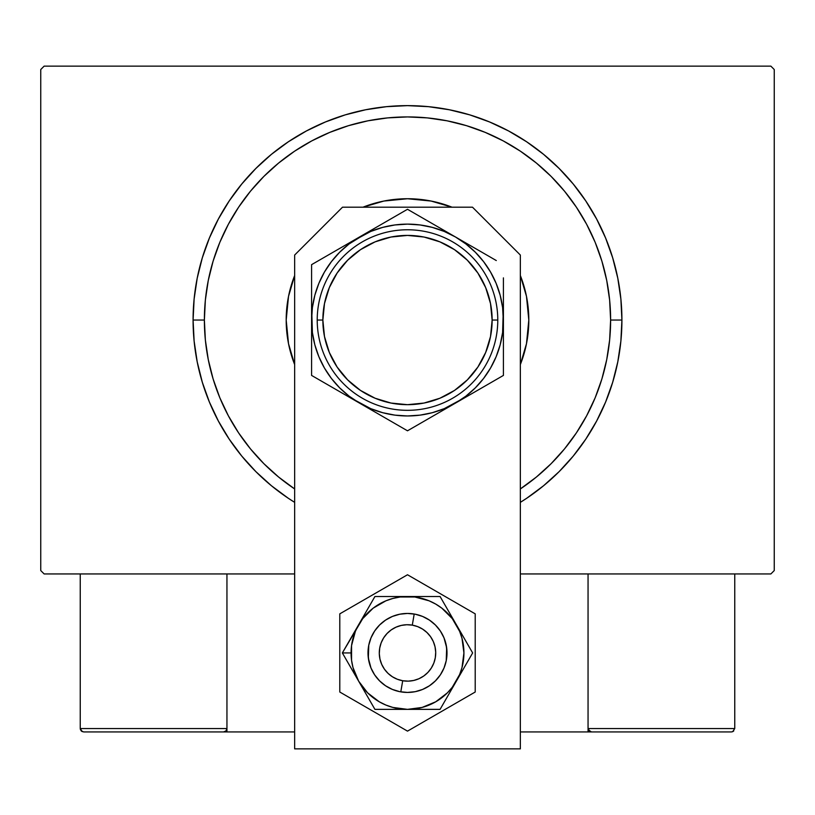<?xml version="1.0" encoding="UTF-8"?>
<svg xmlns="http://www.w3.org/2000/svg" width="815" height="815" viewBox="0 0 815 815"><rect width="100%" height="100%" fill="white"/><g stroke="black" fill="none" stroke-linecap="round" stroke-linejoin="round"><path stroke-width="1.22" d="M770.868 66.137L44.132 66.137L770.868 66.137L774.25 69.53L774.25 570.561L774.25 69.53L770.868 66.137M44.132 573.943L294.653 573.943L44.132 573.943L40.75 570.561L40.75 69.53L40.75 570.561L44.132 573.943M520.347 573.943L770.868 573.943L520.347 573.943M774.25 570.561L770.868 573.943L774.25 570.561M40.75 69.53L44.132 66.137L40.75 69.53M526.622 498.322L543.524 485.781L559.11 471.651L573.24 456.064L585.771 439.163L596.59 421.111L605.586 402.09L612.676 382.286L617.79 361.87L620.877 341.057L621.906 320.04L610.618 320.04A203.118 203.118 0 0 1 520.347 488.939L536.362 477.06L551.134 463.674L564.52 448.902L576.388 432.897L586.637 415.793L595.164 397.781L601.877 379.006L606.717 359.67L609.64 339.957L610.618 320.04L609.64 300.134L606.717 280.421L601.877 261.085L595.164 242.31L586.637 224.288L576.388 207.193L564.52 191.189L551.134 176.417L536.362 163.031L520.347 151.152L503.252 140.903L485.231 132.387L466.465 125.663L447.129 120.824L427.406 117.9L407.5 116.922L387.594 117.9L367.871 120.824L348.535 125.663L329.769 132.387L311.748 140.903L294.653 151.152L278.638 163.031L263.866 176.417L250.48 191.189L238.612 207.193L228.363 224.288L219.836 242.31L213.123 261.085L208.283 280.421L205.36 300.134L204.382 320.04L193.094 320.04A214.406 214.406 0 0 0 294.653 502.356A214.406 214.406 0 0 1 407.5 105.634A214.406 214.406 0 0 1 520.347 502.356A214.406 214.406 0 0 0 621.906 320.04L620.877 299.034L617.79 278.21L612.676 257.805L605.586 237.99L596.59 218.97L585.771 200.928L573.24 184.027L559.11 168.44L543.524 154.3L526.622 141.769L508.57 130.95L489.55 121.955L469.735 114.864L449.33 109.76L428.517 106.673L407.5 105.634L386.483 106.673L365.67 109.76L345.265 114.864L325.45 121.955L306.43 130.95L288.378 141.769L271.477 154.3L255.89 168.44L241.76 184.027L229.229 200.928L218.41 218.97L209.414 237.99L202.324 257.805L197.21 278.21L194.123 299.034L193.094 320.04L194.123 341.057L197.21 361.87L202.324 382.286L209.414 402.09L218.41 421.111L229.229 439.163L241.76 456.064L255.89 471.651L271.477 485.781L288.378 498.322M294.653 488.939A203.118 203.118 0 0 1 204.382 320.04L205.36 339.957L208.283 359.67L213.123 379.006L219.836 397.781L228.363 415.793L238.612 432.897L250.48 448.902L263.866 463.674L278.638 477.06L294.653 488.939M294.653 364.56A121.313 121.313 0 0 1 286.187 320.04A121.313 121.313 0 0 0 294.653 364.56L288.52 343.706L286.187 320.04A121.313 121.313 0 0 1 294.653 275.531A121.313 121.313 0 0 0 286.187 320.04L288.52 296.375L294.653 275.531M362.981 207.193A121.313 121.313 0 0 1 452.019 207.193A121.313 121.313 0 0 0 362.981 207.193L383.834 201.061L407.5 198.738L431.166 201.061L452.019 207.193M520.347 275.531A121.313 121.313 0 0 1 528.813 320.04A121.313 121.313 0 0 0 520.347 275.531L526.48 296.375L528.813 320.04L526.48 343.706L520.347 364.56A121.313 121.313 0 0 0 528.813 320.04A121.313 121.313 0 0 1 520.347 364.56M288.5 498.393L294.653 502.356M520.347 502.356L526.5 498.393M621.906 320.04A214.406 214.406 0 0 0 407.5 105.634A214.406 214.406 0 0 0 193.094 320.04L204.382 320.04A203.118 203.118 0 0 1 407.5 116.922A203.118 203.118 0 0 1 610.618 320.04L621.906 320.04M588.053 731.931L520.347 731.931L588.053 731.931L588.053 573.943L588.053 731.931L591.435 731.931L588.053 731.931M80.247 728.549L226.947 728.549L225.959 730.943L223.565 731.931L294.653 731.931L226.947 731.931L226.947 573.943L226.947 731.931L83.629 731.931L223.565 731.931L225.959 730.943L226.947 728.549L80.247 728.549L80.247 573.943L80.247 728.549L81.235 730.943L83.629 731.931L81.235 730.943L82.335 731.676L80.247 728.549L80.502 729.843M400.797 691.864L402.712 680.739A28.209 28.209 0 0 1 379.698 648.149A28.209 28.209 0 0 1 412.288 625.136L414.203 614.021A39.497 39.497 0 0 0 368.574 646.234A39.497 39.497 0 0 0 400.797 691.864L400.797 691.864A39.497 39.497 0 0 1 368.574 646.234A39.497 39.497 0 0 1 414.203 614.021L414.203 614.021A39.497 39.497 0 0 1 446.426 659.651A39.497 39.497 0 0 1 400.797 691.864L400.797 691.864A39.497 39.497 0 0 0 446.426 659.651A39.497 39.497 0 0 0 414.203 614.021L412.288 625.136L406.777 624.738L401.286 625.421L396.039 627.163L391.231 629.893L387.044 633.51L383.651 637.87L381.165 642.821L379.698 648.149L379.301 653.661L379.984 659.152L381.726 664.398L384.456 669.207L388.072 673.394L392.433 676.796L397.374 679.272L402.712 680.739L408.223 681.146L413.714 680.464L418.961 678.722L423.769 675.992L427.957 672.365L431.349 668.005L433.835 663.064L435.302 657.736L435.699 652.214L435.016 646.723L433.274 641.476L430.544 636.668L426.928 632.491L422.567 629.088L417.626 626.603L412.288 625.136A28.209 28.209 0 0 1 435.302 657.736A28.209 28.209 0 0 1 402.712 680.739L400.797 691.864M226.692 729.843L225.959 730.943M733.765 730.943L732.665 731.676L734.753 728.549L734.753 573.943L734.753 728.549L588.053 728.549L588.053 573.943L588.053 728.549L589.041 730.943L588.308 729.843L591.435 731.931L731.371 731.931L591.435 731.931L589.041 730.943L590.141 731.676L588.053 728.549L589.041 730.943M732.665 731.676L731.371 731.931L732.665 731.676M734.753 728.549L588.053 728.549M591.435 731.931L590.141 731.676M520.347 748.863L520.347 255.044L472.496 207.193L342.504 207.193L294.653 255.044L294.653 748.863L520.347 748.863L520.347 255.044L472.496 207.193L342.504 207.193L294.653 255.044L294.653 748.863L520.347 748.863M446.661 647.803L446.233 660.649L443.992 668.056L440.345 674.881L435.424 680.871L429.444 685.782L422.618 689.429L415.202 691.68L407.5 692.434L399.798 691.68L392.382 689.429L385.556 685.782L379.576 680.871L374.656 674.881L371.008 668.056L368.339 658.113M368.339 658.082L368.767 645.236L371.008 637.829L374.656 630.993L379.576 625.013L385.556 620.103L392.382 616.446L399.798 614.204L407.5 613.44L415.202 614.204L422.618 616.446L429.444 620.103L435.424 625.013L440.345 630.993L443.992 637.829L446.661 647.772M354.301 673.648L358.641 681.157A56.418 56.418 0 0 1 351.082 652.937L342.351 652.937L374.92 709.366L440.08 709.366L472.649 652.937L440.08 596.519L374.92 596.519L342.351 652.937L354.301 673.648M358.641 624.728L355.371 631.35L351.56 645.572L351.56 660.303L352.997 667.546L358.641 681.157L367.606 692.842L379.291 701.807L385.913 705.067L392.901 707.44L407.5 709.366L422.099 707.44L435.709 701.807L447.394 692.842L452.264 687.289L459.629 674.535L462.003 667.546L463.918 652.937L462.003 638.339L459.629 631.35L452.264 618.595L441.852 608.173L435.709 604.078L429.087 600.808L414.866 596.998L400.134 596.998L392.901 598.444L385.913 600.808L373.148 608.173L362.736 618.595L342.351 652.937L351.082 652.937A56.418 56.418 0 0 1 407.5 596.519L374.92 596.519L358.641 624.728M368.767 660.649L368.003 652.937L368.767 660.649L371.008 668.056L374.656 674.881M446.233 645.236L446.997 652.937L446.233 645.236L443.992 637.829L440.345 630.993M368.767 645.236L371.008 637.829L374.656 630.993M446.233 660.649L443.992 668.056L440.345 674.881M407.5 596.519A56.418 56.418 0 0 1 456.359 624.728L440.08 596.519L407.5 596.519M456.359 624.728A56.418 56.418 0 0 1 456.359 681.157L472.649 652.937L456.359 624.728M456.359 681.157A56.418 56.418 0 0 1 407.5 709.366L440.08 709.366L456.359 681.157M407.5 709.366A56.418 56.418 0 0 1 358.641 681.157L374.92 709.366L407.5 709.366M339.794 613.848L339.794 692.027L407.5 731.126L475.206 692.027L475.206 613.848L407.5 574.758L339.794 613.848L339.794 692.027L407.5 731.126L475.206 692.027L475.206 613.848L407.5 574.758L339.794 613.848M441.037 632.083L442.922 635.476M444.46 639.031L444.898 640.233M444.909 640.264L445.652 642.719M446.977 654.231L446.915 655.535M445.652 663.155L444.898 665.641M443.472 669.237L442.932 670.388M442.922 670.409L441.71 672.691M439.601 675.951L437.197 678.987M434.497 681.768L431.543 684.274M428.354 686.485L424.972 688.359M421.416 689.908L420.214 690.336M420.194 690.336L417.718 691.089M413.939 691.904L410.088 692.353M406.206 692.414L404.933 692.353M404.892 692.353L402.345 692.098M398.535 691.405L394.806 690.346M391.2 688.92L387.757 687.147M384.497 685.048L383.468 684.284M383.447 684.264L381.461 682.634M378.669 679.944L376.163 676.98M373.963 673.801L372.078 670.409M370.54 666.853L370.102 665.651M370.091 665.621L369.348 663.166M368.023 651.643L368.085 650.35M369.348 642.729L370.102 640.244M371.528 636.637L372.068 635.486M372.078 635.476L373.29 633.194M375.399 629.934L377.803 626.898M380.503 624.117L383.457 621.611M386.646 619.4L390.028 617.515M393.584 615.977L394.786 615.549M394.806 615.539L397.282 614.785M401.062 613.97L404.912 613.532M408.794 613.461L410.067 613.532M410.108 613.532L412.655 613.787M416.465 614.479L417.718 614.785M417.728 614.795L420.194 615.539M423.8 616.965L427.243 618.738M430.503 620.836L431.532 621.601M431.553 621.621L433.539 623.241M436.331 625.94L438.837 628.895M497.782 320.04L492.138 320.04A84.638 84.638 0 0 1 407.5 404.678A84.638 84.638 0 0 1 322.862 320.04L317.218 320.04A90.282 90.282 0 0 0 407.5 410.322A90.282 90.282 0 0 0 497.782 320.04A90.282 90.282 0 0 1 407.5 410.322A90.282 90.282 0 0 1 317.218 320.04A90.282 90.282 0 0 1 407.5 229.769A90.282 90.282 0 0 1 497.782 320.04A90.282 90.282 0 0 0 407.5 229.769A90.282 90.282 0 0 0 317.218 320.04L322.862 320.04L324.492 336.554L329.311 352.437L337.125 367.066L347.659 379.892L360.474 390.416L375.114 398.24L390.986 403.048L407.5 404.678L424.014 403.048L439.886 398.24L454.526 390.416L467.341 379.892L477.875 367.066L485.689 352.437L490.508 336.554L492.138 320.04L490.508 303.537L485.689 287.654L477.875 273.025L467.341 260.199L454.526 249.675L439.886 241.851L424.014 237.033L407.5 235.413L390.986 237.033L375.114 241.851L360.474 249.675L347.659 260.199L337.125 273.025L329.311 287.654L324.492 303.537L322.862 320.04A84.638 84.638 0 0 1 407.5 235.413A84.638 84.638 0 0 1 492.138 320.04L497.782 320.04M311.585 305.666L312.4 332.561L314.845 344.867L318.879 356.746L324.431 368.003L331.399 378.435L339.672 387.869L349.105 396.141L359.537 403.109L407.5 430.799L503.415 375.42L503.415 334.384M311.585 317.993L311.585 319.928M311.585 287.196L311.585 285.454M359.588 236.951L311.585 264.661L311.585 320.04A95.915 95.915 0 0 1 359.537 236.971L371.956 229.81L349.105 243.95L339.672 252.222L331.399 261.656L324.431 272.088L318.879 283.335L314.845 295.224L312.4 307.561M396.039 215.904L371.976 229.799M400.379 213.398L311.585 264.661L311.585 375.42L347.109 395.937M455.504 237.002L407.5 209.282L359.537 236.971A95.915 95.915 0 0 1 455.463 236.971L467.871 244.143M491.965 258.049L455.463 236.971L444.206 231.429L432.327 227.395L419.99 224.94M496.294 260.555L491.995 258.07M503.415 291.485L503.415 285.454M503.415 322.098L502.6 307.52L500.155 295.224L496.121 283.335L490.569 272.088L483.601 261.656L475.328 252.222L465.895 243.95L455.463 236.971A95.915 95.915 0 0 1 455.463 403.109L443.044 410.281M503.415 352.895L503.415 348.657M455.391 403.15L503.415 375.42L503.415 277.874M420.397 423.352L455.463 403.109L465.895 396.141L475.328 387.869L483.601 378.435L490.569 368.003L496.121 356.746L500.155 344.867L502.6 332.53M414.621 426.693L455.463 403.109A95.915 95.915 0 0 1 359.537 403.109L347.129 395.947L370.794 408.661L382.673 412.696L395.01 415.151M311.585 348.626L311.585 354.637M311.585 344.959L311.585 375.42L359.537 403.109A95.915 95.915 0 0 1 311.585 320.04L311.585 334.384M359.476 403.079L407.5 430.799L418.92 424.207M323.066 382.052L371.956 410.281M318.706 379.535L323.005 382.021M346.946 244.245L339.896 248.32L346.935 244.256M334.761 251.285L324.523 257.194L334.761 251.285M318.706 260.555L323.005 258.07L318.706 260.555M430.677 222.668L420.428 216.749L430.677 222.668M435.811 225.633L442.851 229.698L435.811 225.633M414.621 213.398L418.92 215.883L414.621 213.398M503.415 295.122L503.415 291.536M468.055 395.846L475.104 391.771L468.065 395.835M480.239 388.806L490.487 382.887L480.239 388.806M496.294 379.535L491.995 382.021L496.294 379.535M503.415 348.626L503.415 354.637M384.323 417.423L394.603 423.352L384.323 417.423M400.379 426.693L396.08 424.207L400.379 426.693M419.99 415.151L432.327 412.696L444.206 408.661L467.871 395.947M483.57 378.466L490.569 368.003M395.01 224.94L382.673 227.395L370.794 231.429L347.129 244.143M331.43 261.625L324.431 272.088M311.585 362.217L311.585 348.586M419.919 423.627L418.981 424.177M503.415 344.959L503.415 348.545M311.585 277.813L311.585 264.661M311.585 295.122L311.585 291.536M312.4 307.52L311.585 320.04M394.98 415.141L407.5 415.966L420.02 415.141M502.6 332.561L503.415 305.696M420.02 224.95L407.5 224.125L394.98 224.95M443.044 229.81L407.5 209.282L396.08 215.883M503.415 375.42L503.415 362.217M337.125 367.066L347.659 379.892M454.526 390.416L467.341 379.892M477.875 273.025L467.341 260.199M360.474 249.675L347.659 260.199"/></g></svg>
